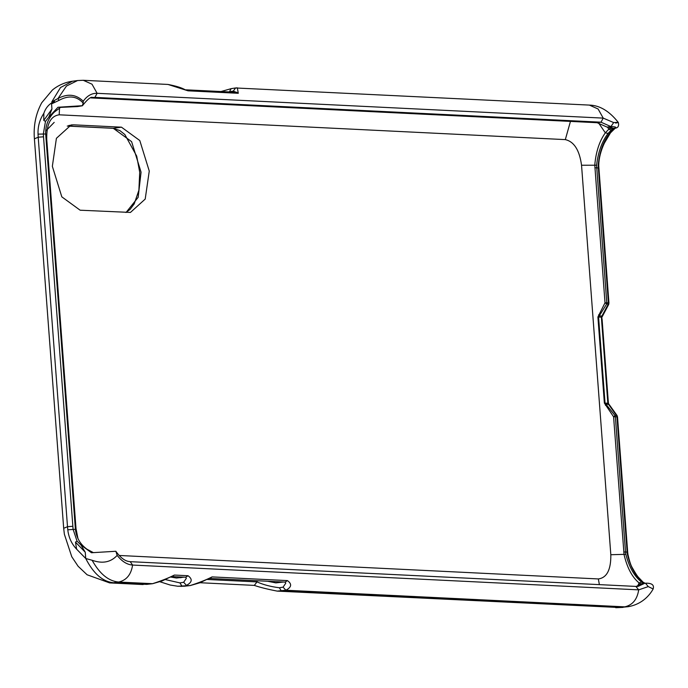<?xml version="1.0" encoding="UTF-8"?>
<svg xmlns="http://www.w3.org/2000/svg" width="688" height="688" viewBox="0 0 688 688"><rect width="100%" height="100%" fill="white"/><g stroke="black" fill="none" stroke-linecap="round" stroke-linejoin="round"><path stroke-width="1.03" d="M283.086 587.156L285.778 583.175L285.107 582.143L287.446 580.603C292.142 584 291.617 587.217 285.873 590.235L283.086 587.156L279.337 587.758C270.797 586.683 263.358 584.731 257.02 581.91L256.934 580.758M283.336 582.048L275.862 582.882L267.77 581.291M183.662 582.28L186.345 578.298L185.683 577.266L188.022 575.727C192.717 579.133 192.184 582.34 186.439 585.368L183.662 582.28L179.912 582.891L165.146 579.528M183.902 577.172L176.438 578.015L170.375 577M608.244 401.164L608.484 403.555L608.175 403.985L607.839 403.245L607.676 401.052L608.244 401.164L602.103 319.473L601.536 319.361L601.372 317.168L601.923 316.033L601.983 317.022M602.103 319.473L601.587 316.428M48.796 117.123L57.973 107.259L82.319 105.703L83.179 103.054C76.66 95.985 68.576 95.099 58.944 100.396L51.557 103.897L51.944 109.031L48.796 117.123L45.477 121.423L43.353 133.876L43.525 136.8L73.074 529.201L77.039 541.112L80.969 545.034L85.26 552.232L85.733 558.493L92.123 560.273C102.443 563.936 110.794 562.311 117.166 555.379L115.876 551.303C120.701 558.063 125.474 561.503 130.187 561.632L132.595 565.054C131.141 574.6 126.497 580.268 118.654 582.048L113.537 582.736L146.759 584.37L152.495 583.708C161.388 580.835 168.68 577.954 174.382 575.056L188.022 575.727M85.733 558.493L76.617 549.17C71.569 543.812 68.628 537.354 67.785 529.786L67.501 526.698L63.683 528.298L64.371 534.241L71.767 556.738L78.105 566.25L87.101 574.772L109.659 582.908L113.537 582.736C102.71 581.713 93.448 573.629 85.733 558.493M51.806 101.85L60.484 87.548L72.464 81.227C64.956 82.302 58.274 85.235 52.408 90.008L41.701 102.787C35.793 113.735 33.351 125.749 34.4 138.821L38.21 137.222L38.038 134.143C37.737 126.566 39.68 119.617 43.851 113.305C45.726 107.706 49.278 103.716 54.498 101.351L51.806 101.85L57.998 98.513C67.622 93.379 76.041 94.282 83.265 101.213L83.179 103.054M607.04 127.091L612.096 127.77L609.37 128.647L612.905 128.217L608.089 133.429C602 141.367 598.164 151.971 596.573 165.232L606.782 302.789L608.381 302.866L598.156 165.309C599.523 152.022 603.29 141.418 609.456 133.498L614.255 128.286C617.127 127.375 616.018 126.798 610.927 126.566L607.04 127.091L597.158 122.713L91.048 97.911L94.892 97.386L92.656 97.481C90.954 96.466 87.522 99.235 82.371 105.78L77.503 106.571L60.544 107.38L54.249 112.17C48.263 118.181 45.408 125.457 45.683 133.997L75.405 529.321C76.411 537.818 80.315 544.475 87.118 549.299L93.293 552.584M57.973 107.259L60.544 107.38M80.969 545.034L91.47 552.748L115.816 551.269M236.216 92.287L233.275 91.117L235.588 87.969L237.334 87.84L238.289 93.284L188.039 90.825L167.967 84.443L83.265 80.29L92.003 84.194L97.12 93.31L603.221 118.112L613.679 122.576C618.942 122.189 619.596 122.361 615.631 123.092M628.118 606.704L619.639 607.538L628.118 606.704C642.282 604.27 649.807 594.991 653.153 588.988L648.285 586.597L638.696 589.857L132.595 565.054C127.082 564.685 121.939 561.46 117.166 555.379M190.335 585.531L190.189 585.548C199.081 582.684 206.374 579.803 212.076 576.905L287.446 580.603M109.659 582.908L143.173 584.551M635.901 586.451L638.696 589.857C637.243 599.403 632.599 605.07 624.764 606.85L285.873 590.235L277.204 591.112L619.639 607.538L281.366 590.966L279.337 587.758M180.849 586.391L190.189 585.548L177.779 586.245L184.633 586.202L181.933 586.09L179.912 582.891M129.8 561.649L636.288 586.434L641.104 583.751L645.447 583.209L648.285 586.597M640.803 583.992L639.083 582.925C632.143 577.223 627.129 567.763 624.042 554.528L613.584 416.773L604.374 403.091L597.898 317.022L605.01 302.815L606.696 303.941L598.569 317.03L605.044 403.108L615.098 415.638L617.024 415.475L608.691 403.839L608.562 404.372L608.175 403.985M598.663 314.743L599.368 315.912L601.923 316.033L608.287 304.027L606.696 303.941L606.782 302.789L605.01 302.815L594.776 165.043C595.928 151.807 599.454 141.057 605.337 132.818L609.37 128.647M73.728 124.838L121.466 127.177L139.793 140.533L149.262 171.063L145.202 199.081L130.436 212.437L80.143 210.21L61.817 196.854L52.348 166.315L56.407 138.305L71.174 124.941L73.728 124.838L68.688 125.517M210.812 103.776L156.64 101.127M180.368 577.782L179.155 576.948M614.255 128.286L612.905 128.217M644.673 583.269L643.091 582.177C635.91 576.836 630.672 567.574 627.396 554.39L627.121 552.086L625.521 552.008L625.805 554.313C629.331 567.531 634.628 576.793 641.715 582.108L643.607 583.407M85.26 552.232L75.482 542.135L76.617 549.17M51.557 103.897L54.498 101.351M43.851 113.305L43.774 120.4L51.944 109.031M152.65 583.691L118.654 582.048C108.541 581.162 99.691 573.904 92.123 560.273M614.539 128.269L614.676 128.235C617.953 128.08 619.174 126.153 618.323 122.464C609.387 111.121 599.738 105.324 589.367 105.092L235.588 87.969M637.75 585.884L639.083 582.925L641.715 582.108M627.396 554.39L627.946 554.425L627.68 552.197L627.121 552.086L616.947 416.825L613.584 416.773L615.098 415.638L615.356 416.747L625.521 552.008L623.749 552.034M605.474 405.352L606.008 404.252L608.562 404.372L617.514 416.937L627.68 552.197M598.508 122.851L605.337 132.818L608.089 133.429M607.47 127.108L608.837 129.249L611.099 129.963M643.091 582.177L639.178 578.058C637.828 576.931 635.531 573.491 632.289 567.729C630.87 565.527 629.425 561.09 627.946 554.425M608.94 302.978L608.381 302.866L608.287 304.027L608.665 304.517L608.94 302.978L598.723 165.507C598.861 158.3 600.753 150.835 604.382 143.113L610.497 132.836L615.76 127.676M72.464 81.227L77.581 80.539L66.444 86.052L57.998 98.513L58.944 100.396M609.456 133.498L610.497 132.836M613.679 122.576L610.927 126.566M612.561 130.032L613.438 129.654M45.477 121.423L43.774 120.4M75.482 542.135L77.039 541.112M284.72 582.082L209.728 578.445L212.076 576.905M185.296 577.215L172.043 576.596L174.382 575.056M607.676 401.052L601.536 319.361M83.265 101.213C87.127 95.77 91.745 93.138 97.12 93.31L94.892 97.386L600.994 122.189L597.158 122.713M38.038 134.143L45.683 133.997M67.785 529.786L75.405 529.321M72.808 526.277L67.501 526.698L38.21 137.222L43.525 136.8M75.319 528.479L76.007 528.513L46.724 139.036L46.01 138.993M77.925 538.455L76.007 528.513M610.875 126.566L600.994 122.189L603.221 118.112L598.113 108.996L589.367 105.092M636.563 586.468L638.137 586.357L644.948 583.226M46.724 139.036C46.5 124.046 50.663 115.971 59.202 114.81L565.312 139.612C574.084 141.625 579.494 150.165 581.541 165.24L610.824 554.726C611.039 569.707 606.885 577.782 598.345 578.943L119.119 555.465M59.202 114.81L59.512 108.033M565.312 139.612L570.464 121.406M599.377 584.628L598.345 578.943M581.541 165.24L596.573 165.232M625.805 554.313L610.824 554.726M121.466 127.177L113.271 128.286L131.597 141.642L141.066 172.172L138.159 197.31L126.067 212.463M67.347 126.033L112.497 128.243M604.374 403.091L607.839 403.245M601.372 317.168L597.898 317.022M598.792 167.941L594.862 167.777M233.275 91.117L229.517 91.719L231.082 88.692L220.977 91.538M181.555 577.069L181.589 577.602M206.692 579.442L257.02 581.91L254.302 585.393C260.012 587.363 267.649 589.263 277.212 591.112M147.129 584.318L152.573 583.708L162.136 580.956C166.023 579.107 172.757 575.658 172.034 576.596M184.814 586.167L190.258 585.557L199.83 582.805C203.717 580.956 210.442 577.507 209.728 578.445M167.967 84.443C184.47 87.617 185.003 90.567 186.285 89.844L236.801 92.295M185.898 89.853L188.039 90.825M238.289 93.284L236.534 92.304M598.156 165.309L598.723 165.507M601.966 317.151L608.665 304.517M77.581 80.539L83.265 80.29M63.683 528.298L34.4 138.821M622.993 607.401L615.76 607.71M125.87 212.446L130.006 209.496L134.212 203.889L138.89 190.241L139.716 172.275L136.714 156.133L124.846 134.538L119.807 130.539L112.884 128.303L67.269 126.067M160.072 581.807L170.203 585.032L177.788 586.245M254.302 585.393L199.984 582.727M235.219 88.012L230.893 88.7M636.288 586.434L638.137 586.357M645.447 583.209C651.82 583.02 654.391 584.938 653.153 588.98M644.888 583.235L643.908 582.547M617.514 416.937L617.024 415.475M45.709 131.081L54.197 122.361"/></g></svg>
